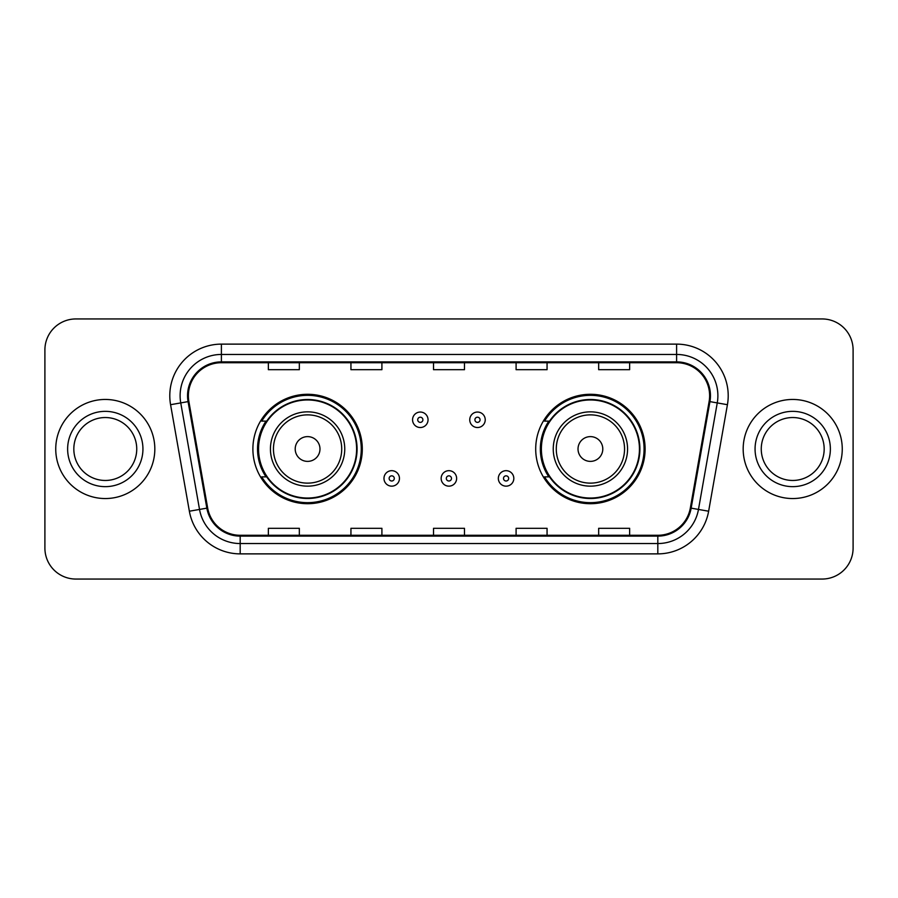 <?xml version="1.0" encoding="UTF-8"?>
<svg xmlns="http://www.w3.org/2000/svg" width="898" height="898" viewBox="0 0 898 898"><rect width="100%" height="100%" fill="white"/><g stroke="black" fill="none" stroke-linecap="round" stroke-linejoin="round"><path stroke-width="1.35" d="M535.702 449A54.711 54.711 0 0 0 590.413 503.711A54.711 54.711 0 0 0 645.112 449A54.711 54.711 0 0 0 590.413 394.289A54.711 54.711 0 0 0 535.702 449M252.888 449A54.711 54.711 0 0 0 307.587 503.711A54.711 54.711 0 0 0 362.298 449A54.711 54.711 0 0 0 307.587 394.289A54.711 54.711 0 0 0 252.888 449M266.01 476.872A50.064 50.064 0 0 1 266.01 421.128M548.824 476.872A50.064 50.064 0 0 1 548.824 421.128M44.9 349.906L44.9 548.094A30.97 30.97 0 0 0 75.87 579.053L822.13 579.053A30.97 30.97 0 0 0 853.1 548.094L853.1 349.906A30.97 30.97 0 0 0 822.13 318.947L75.87 318.947A30.97 30.97 0 0 0 44.9 349.906L44.9 548.094M55.743 449A49.547 49.547 0 0 0 105.279 498.547A49.547 49.547 0 0 0 154.826 449A49.547 49.547 0 0 0 105.279 399.453A49.547 49.547 0 0 0 55.743 449A49.547 49.547 0 0 0 105.279 498.547A49.547 49.547 0 0 0 154.826 449A49.547 49.547 0 0 0 105.279 399.453A49.547 49.547 0 0 0 55.743 449M743.174 449A49.547 49.547 0 0 0 792.721 498.547A49.547 49.547 0 0 0 842.257 449A49.547 49.547 0 0 0 792.721 399.453A49.547 49.547 0 0 0 743.174 449A49.547 49.547 0 0 0 792.721 498.547A49.547 49.547 0 0 0 842.257 449A49.547 49.547 0 0 0 792.721 399.453A49.547 49.547 0 0 0 743.174 449M188.378 395.737A33.035 33.035 0 0 1 221.402 362.713L676.598 362.713A33.035 33.035 0 0 1 709.128 401.473L690.337 507.999A33.035 33.035 0 0 1 657.819 535.287L240.181 535.287A33.035 33.035 0 0 1 207.663 507.999L188.872 401.473A33.035 33.035 0 0 1 188.378 395.737M187.547 395.737A33.855 33.855 0 0 0 188.064 401.619L206.843 508.145A33.855 33.855 0 0 0 240.181 536.117L657.819 536.117A33.855 33.855 0 0 0 691.157 508.145L709.936 401.619A33.855 33.855 0 0 0 676.598 361.883L221.402 361.883A33.855 33.855 0 0 0 187.547 395.737M170.575 404.706A51.613 51.613 0 0 1 221.402 344.125L676.598 344.125A51.613 51.613 0 0 1 727.425 404.706L708.634 511.22A51.613 51.613 0 0 1 657.819 553.875L240.181 553.875A51.613 51.613 0 0 1 189.366 511.22L170.575 404.706L180.745 402.91A41.286 41.286 0 0 1 221.402 354.452L676.598 354.452A41.286 41.286 0 0 1 717.255 402.91L698.476 509.435A41.286 41.286 0 0 1 657.819 543.548L240.181 543.548A41.286 41.286 0 0 1 199.524 509.435L180.745 402.91A41.286 41.286 0 0 1 180.116 395.737M822.13 318.947L75.87 318.947M75.87 579.053L822.13 579.053M853.1 548.094L853.1 349.906M433.521 362.713L433.521 369.695L464.479 369.695L464.479 362.713M350.938 362.713L350.938 369.695L381.908 369.695L381.908 362.713M268.367 362.713L268.367 369.695L299.337 369.695L299.337 362.713M516.092 362.713L516.092 369.695L547.062 369.695L547.062 362.713M598.663 362.713L598.663 369.695L629.633 369.695L629.633 362.713M464.479 535.287L464.479 528.305L433.521 528.305L433.521 535.287M381.908 535.287L381.908 528.305L350.938 528.305L350.938 535.287M299.337 535.287L299.337 528.305L268.367 528.305L268.367 535.287M547.062 535.287L547.062 528.305L516.092 528.305L516.092 535.287M629.633 535.287L629.633 528.305L598.663 528.305L598.663 535.287M136.743 449A31.464 31.464 0 0 0 105.279 417.536A31.464 31.464 0 0 0 73.827 449A31.464 31.464 0 0 0 105.279 480.464A31.464 31.464 0 0 0 136.743 449A31.464 31.464 0 0 1 105.279 480.464A31.464 31.464 0 0 1 73.827 449M319.98 449A12.381 12.381 0 0 0 307.587 436.619A12.381 12.381 0 0 0 295.206 449A12.381 12.381 0 0 0 307.587 461.381A12.381 12.381 0 0 0 319.98 449M344.753 449A37.155 37.155 0 0 0 307.587 411.845A37.155 37.155 0 0 0 270.433 449A37.155 37.155 0 0 0 307.587 486.155A37.155 37.155 0 0 0 344.753 449A37.155 37.155 0 0 1 307.587 486.155A37.155 37.155 0 0 1 270.433 449M356.618 449A49.031 49.031 0 0 0 307.587 399.969A49.031 49.031 0 0 0 258.557 449A49.031 49.031 0 0 0 307.587 498.031A49.031 49.031 0 0 0 356.618 449M361.265 449A53.678 53.678 0 0 1 261.722 476.872L266.695 476.872A49.491 49.491 0 0 0 357.078 449.123A49.491 49.491 0 0 0 266.695 421.128L261.722 421.128A53.678 53.678 0 0 1 361.265 449M602.794 449A12.381 12.381 0 0 0 590.413 436.619A12.381 12.381 0 0 0 578.02 449A12.381 12.381 0 0 0 590.413 461.381A12.381 12.381 0 0 0 602.794 449M627.567 449A37.155 37.155 0 0 0 590.413 411.845A37.155 37.155 0 0 0 553.247 449A37.155 37.155 0 0 0 590.413 486.155A37.155 37.155 0 0 0 627.567 449A37.155 37.155 0 0 1 590.413 486.155A37.155 37.155 0 0 1 553.247 449M639.443 449A49.031 49.031 0 0 0 590.413 399.969A49.031 49.031 0 0 0 541.382 449A49.031 49.031 0 0 0 590.413 498.031A49.031 49.031 0 0 0 639.443 449M644.079 449A53.678 53.678 0 0 1 544.536 476.872L549.509 476.872A49.491 49.491 0 0 0 639.904 449.123A49.491 49.491 0 0 0 549.509 421.128L544.536 421.128A53.678 53.678 0 0 1 644.079 449M824.173 449A31.464 31.464 0 0 0 792.721 417.536A31.464 31.464 0 0 0 761.257 449A31.464 31.464 0 0 0 792.721 480.464A31.464 31.464 0 0 0 824.173 449A31.464 31.464 0 0 1 792.721 480.464A31.464 31.464 0 0 1 761.257 449M428.043 419.793A7.745 7.745 0 0 1 420.309 427.527A7.745 7.745 0 0 1 412.564 419.793A7.745 7.745 0 0 1 420.309 412.047A7.745 7.745 0 0 1 428.043 419.793A7.745 7.745 0 0 0 420.309 412.047A7.745 7.745 0 0 0 412.564 419.793M485.234 419.793A7.745 7.745 0 0 1 477.489 427.527A7.745 7.745 0 0 1 469.744 419.793A7.745 7.745 0 0 1 477.489 412.047A7.745 7.745 0 0 1 485.234 419.793A7.745 7.745 0 0 0 477.489 412.047A7.745 7.745 0 0 0 469.744 419.793M383.974 478.421A7.745 7.745 0 0 1 391.719 470.675A7.745 7.745 0 0 1 399.453 478.421A7.745 7.745 0 0 1 391.719 486.155A7.745 7.745 0 0 1 383.974 478.421A7.745 7.745 0 0 0 391.719 486.155A7.745 7.745 0 0 0 399.453 478.421M441.154 478.421A7.745 7.745 0 0 1 448.899 470.675A7.745 7.745 0 0 1 456.633 478.421A7.745 7.745 0 0 1 448.899 486.155A7.745 7.745 0 0 1 441.154 478.421A7.745 7.745 0 0 0 448.899 486.155A7.745 7.745 0 0 0 456.633 478.421M498.334 478.421A7.745 7.745 0 0 1 506.079 470.675A7.745 7.745 0 0 1 513.824 478.421A7.745 7.745 0 0 1 506.079 486.155A7.745 7.745 0 0 1 498.334 478.421A7.745 7.745 0 0 0 506.079 486.155A7.745 7.745 0 0 0 513.824 478.421M676.598 344.125L676.598 361.883M180.745 402.91L188.064 401.619M240.181 553.875L240.181 536.117M657.819 536.117L657.819 553.875M691.157 508.145L708.634 511.22M189.366 511.22L206.843 508.145M709.936 401.619L727.425 404.706M221.402 344.125L221.402 361.883M142.939 449A37.649 37.649 0 0 0 105.279 411.351A37.649 37.649 0 0 0 67.631 449A37.649 37.649 0 0 0 105.279 486.649A37.649 37.649 0 0 0 142.939 449M341.723 449A34.135 34.135 0 0 0 307.587 414.865A34.135 34.135 0 0 0 273.452 449A34.135 34.135 0 0 0 307.587 483.135A34.135 34.135 0 0 0 341.723 449M624.548 449A34.135 34.135 0 0 0 590.413 414.865A34.135 34.135 0 0 0 556.277 449A34.135 34.135 0 0 0 590.413 483.135A34.135 34.135 0 0 0 624.548 449M830.369 449A37.649 37.649 0 0 0 792.721 411.351A37.649 37.649 0 0 0 755.061 449A37.649 37.649 0 0 0 792.721 486.649A37.649 37.649 0 0 0 830.369 449M417.727 419.793A2.582 2.582 0 0 0 420.309 422.374A2.582 2.582 0 0 0 422.891 419.793A2.582 2.582 0 0 0 420.309 417.211A2.582 2.582 0 0 0 417.727 419.793M474.907 419.793A2.582 2.582 0 0 0 477.489 422.374A2.582 2.582 0 0 0 480.071 419.793A2.582 2.582 0 0 0 477.489 417.211A2.582 2.582 0 0 0 474.907 419.793M394.289 478.421A2.582 2.582 0 0 0 391.719 475.839A2.582 2.582 0 0 0 389.137 478.421A2.582 2.582 0 0 0 391.719 481.002A2.582 2.582 0 0 0 394.289 478.421M451.481 478.421A2.582 2.582 0 0 0 448.899 475.839A2.582 2.582 0 0 0 446.317 478.421A2.582 2.582 0 0 0 448.899 481.002A2.582 2.582 0 0 0 451.481 478.421M508.661 478.421A2.582 2.582 0 0 0 506.079 475.839A2.582 2.582 0 0 0 503.497 478.421A2.582 2.582 0 0 0 506.079 481.002A2.582 2.582 0 0 0 508.661 478.421"/></g></svg>
